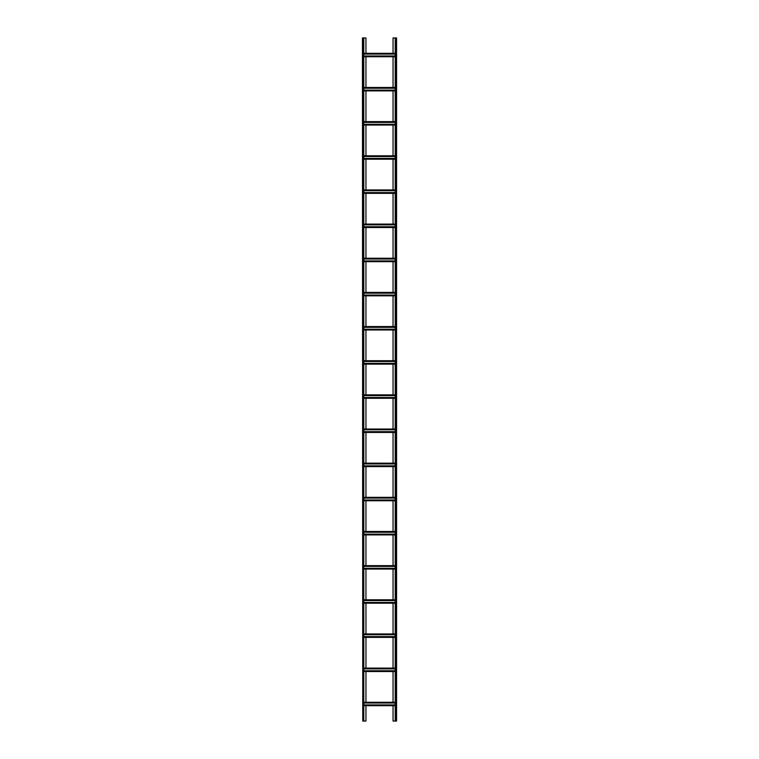 <?xml version="1.0" encoding="UTF-8"?>
<svg xmlns="http://www.w3.org/2000/svg" width="759" height="759" viewBox="0 0 759 759"><rect width="100%" height="100%" fill="white"/><g stroke="black" fill="none" stroke-linecap="round" stroke-linejoin="round"><path stroke-width="1.14" d="M393.048 53.32L393.048 37.95L396.577 37.95L396.577 721.05L395.211 721.05L395.211 37.95M393.048 56.735L393.048 87.475M393.048 90.89L393.048 121.63M393.048 125.045L393.048 155.785M393.048 159.2L393.048 189.94M393.048 193.355L393.048 224.095M393.048 227.51L393.048 258.25M393.048 261.665L393.048 292.405M393.048 295.82L393.048 326.56M393.048 329.975L393.048 360.715M393.048 364.13L393.048 394.87M393.048 398.285L393.048 429.025M393.048 432.44L393.048 463.18M393.048 466.595L393.048 497.335M393.048 500.75L393.048 531.49M393.048 534.905L393.048 565.645M393.048 569.06L393.048 599.8M393.048 603.215L393.048 633.955M393.048 637.37L393.048 668.11M393.048 671.525L393.048 702.265M393.048 705.68L393.048 721.05L395.211 721.05M365.952 705.68L365.952 721.05L363.789 721.05L363.789 37.95L365.952 37.95L365.952 53.32M365.952 671.525L365.952 702.265M365.952 637.37L365.952 668.11M365.952 603.215L365.952 633.955M365.952 569.06L365.952 599.8M365.952 534.905L365.952 565.645M365.952 500.75L365.952 531.49M365.952 466.595L365.952 497.335M365.952 432.44L365.952 463.18M365.952 398.285L365.952 429.025M365.952 364.13L365.952 394.87M365.952 329.975L365.952 360.715M365.952 295.82L365.952 326.56M365.952 261.665L365.952 292.405M365.952 227.51L365.952 258.25M365.952 193.355L365.952 224.095M365.952 159.2L365.952 189.94M365.952 125.045L365.952 155.785M365.952 90.89L365.952 121.63M365.952 56.735L365.952 87.475M363.789 56.735L395.211 56.735M363.789 55.967L395.211 55.967M363.789 54.088L395.211 54.088M363.789 53.32L395.211 53.32M363.789 705.68L395.211 705.68M363.789 704.912L395.211 704.912M363.789 703.033L395.211 703.033M363.789 702.265L395.211 702.265M363.789 671.525L395.211 671.525M363.789 670.757L395.211 670.757M363.789 668.878L395.211 668.878M363.789 668.11L395.211 668.11M363.789 637.37L395.211 637.37M363.789 636.602L395.211 636.602M363.789 634.723L395.211 634.723M363.789 633.955L395.211 633.955M363.789 603.215L395.211 603.215M363.789 602.447L395.211 602.447M363.789 600.568L395.211 600.568M363.789 599.8L395.211 599.8M363.789 569.06L395.211 569.06M363.789 568.292L395.211 568.292M363.789 566.413L395.211 566.413M363.789 565.645L395.211 565.645M363.789 534.905L395.211 534.905M363.789 534.137L395.211 534.137M363.789 532.258L395.211 532.258M363.789 531.49L395.211 531.49M363.789 500.75L395.211 500.75M363.789 499.982L395.211 499.982M363.789 498.103L395.211 498.103M363.789 497.335L395.211 497.335M363.789 466.595L395.211 466.595M363.789 465.827L395.211 465.827M363.789 463.948L395.211 463.948M363.789 463.18L395.211 463.18M363.789 432.44L395.211 432.44M363.789 431.672L395.211 431.672M363.789 429.793L395.211 429.793M363.789 429.025L395.211 429.025M363.789 398.285L395.211 398.285M363.789 397.517L395.211 397.517M363.789 395.638L395.211 395.638M363.789 394.87L395.211 394.87M363.789 364.13L395.211 364.13M363.789 363.362L395.211 363.362M363.789 361.483L395.211 361.483M363.789 360.715L395.211 360.715M363.789 329.975L395.211 329.975M363.789 329.207L395.211 329.207M363.789 327.328L395.211 327.328M363.789 326.56L395.211 326.56M363.789 295.82L395.211 295.82M363.789 295.052L395.211 295.052M363.789 293.173L395.211 293.173M363.789 292.405L395.211 292.405M363.789 261.665L395.211 261.665M363.789 260.897L395.211 260.897M363.789 259.018L395.211 259.018M363.789 258.25L395.211 258.25M363.789 227.51L395.211 227.51M363.789 226.742L395.211 226.742M363.789 224.863L395.211 224.863M363.789 224.095L395.211 224.095M363.789 193.355L395.211 193.355M363.789 192.587L395.211 192.587M363.789 190.708L395.211 190.708M363.789 189.94L395.211 189.94M363.789 159.2L395.211 159.2M363.789 158.432L395.211 158.432M363.789 156.553L395.211 156.553M363.789 155.785L395.211 155.785M363.789 125.045L395.211 125.045M363.789 124.277L395.211 124.277M363.789 122.398L395.211 122.398M363.789 121.63L395.211 121.63M363.789 90.89L395.211 90.89M363.789 90.122L395.211 90.122M363.789 88.243L395.211 88.243M363.789 87.475L395.211 87.475M362.764 721.05L362.423 37.95L362.764 721.05L363.789 721.05M363.789 37.95L362.764 37.95M395.553 37.95L395.553 721.05M396.236 37.95L396.236 721.05M363.789 56.394L395.211 56.394M363.789 53.661L395.211 53.661M363.789 705.339L395.211 705.339M363.789 702.606L395.211 702.606M363.789 671.184L395.211 671.184M363.789 668.451L395.211 668.451M363.789 637.029L395.211 637.029M363.789 634.296L395.211 634.296M363.789 602.874L395.211 602.874M363.789 600.141L395.211 600.141M363.789 568.719L395.211 568.719M363.789 565.986L395.211 565.986M363.789 534.564L395.211 534.564M363.789 531.831L395.211 531.831M363.789 500.409L395.211 500.409M363.789 497.676L395.211 497.676M363.789 466.254L395.211 466.254M363.789 463.521L395.211 463.521M363.789 432.099L395.211 432.099M363.789 429.366L395.211 429.366M363.789 397.944L395.211 397.944M363.789 395.211L395.211 395.211M363.789 363.789L395.211 363.789M363.789 361.056L395.211 361.056M363.789 329.634L395.211 329.634M363.789 326.901L395.211 326.901M363.789 295.479L395.211 295.479M363.789 292.746L395.211 292.746M363.789 261.324L395.211 261.324M363.789 258.591L395.211 258.591M363.789 227.169L395.211 227.169M363.789 224.436L395.211 224.436M363.789 193.014L395.211 193.014M363.789 190.281L395.211 190.281M363.789 158.859L395.211 158.859M363.789 156.126L395.211 156.126M363.789 124.704L395.211 124.704M363.789 121.971L395.211 121.971M363.789 90.549L395.211 90.549M363.789 87.816L395.211 87.816M363.447 37.95L363.447 721.05"/></g></svg>
